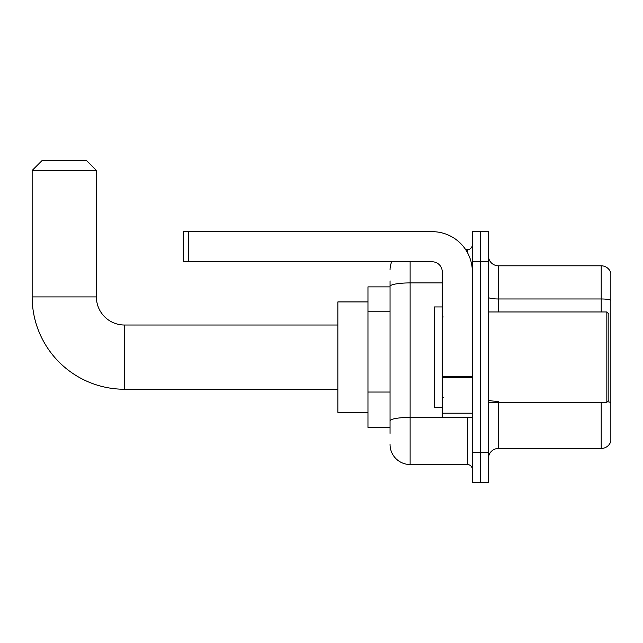 <?xml version="1.0" encoding="UTF-8"?>
<svg xmlns="http://www.w3.org/2000/svg" width="643" height="643" viewBox="0 0 643 643"><rect width="100%" height="100%" fill="white"/><g stroke="black" fill="none" stroke-linecap="round" stroke-linejoin="round"><path stroke-width="0.96" d="M390.052 305.73L390.052 280.854L390.052 286.874L367.965 286.874L367.965 427.386L390.052 427.386M390.052 433.406L390.052 280.854M472.348 452.479L472.348 482.588L480.377 482.588L480.377 452.479L480.377 482.588L488.407 482.588L488.407 452.479L480.377 452.479L480.377 261.781L480.377 452.479L472.348 452.479L472.348 261.781L480.377 261.781L480.377 231.673L480.377 261.781L488.407 261.781L488.407 452.479M488.407 261.781L488.407 231.673L472.348 231.673L472.348 261.781M410.121 261.781L410.121 464.519L467.332 464.519L467.332 417.347M465.733 249.741L467.332 249.741A5.015 5.015 0 0 0 472.348 244.718M390.052 424.372L390.052 398.065M472.348 469.535A5.015 5.015 0 0 0 467.332 464.519M390.052 269.811A20.07 20.07 0 0 1 391.724 261.781M410.121 464.519A20.07 20.07 0 0 1 390.052 444.45M488.407 458.499A10.039 10.039 0 0 1 498.446 448.46L601.213 448.46L601.213 402.293M610.85 273.026A10.039 10.039 0 0 0 601.213 265.8A10.039 10.039 0 0 1 610.85 273.026L610.85 441.235A10.039 10.039 0 0 1 601.213 448.46M607.41 401.714A10.039 1.744 180 0 1 610.85 402.598L610.85 300.225A10.039 1.744 180 0 0 601.213 298.971L601.213 265.8L498.446 265.8A10.039 10.039 0 0 1 488.407 255.761A10.039 10.039 0 0 0 498.446 265.8L498.446 311.968M337.856 389.248L124.485 389.248A92.335 92.335 0 0 1 32.15 296.913L32.15 170.451L42.189 160.412L86.347 160.412L96.386 170.451L32.15 170.451M124.485 389.248L124.485 325.012A28.099 28.099 0 0 1 96.386 296.913L96.386 170.451M367.965 301.929L337.856 301.929L337.856 412.332L367.965 412.332M472.348 417.347L442.239 417.347L442.239 376.766L472.348 376.766M472.348 271.82A40.147 40.147 0 0 0 432.2 231.673L188.319 231.673L188.319 261.781L432.2 261.781A10.039 10.039 0 0 1 442.239 271.82L442.239 376.766M188.319 261.781L183.295 261.781L183.295 231.673L188.319 231.673M606.839 311.968L608.841 313.969L608.841 400.284L606.839 402.293L606.839 311.968L488.407 311.968M442.239 306.944L434.21 306.944L434.21 407.308L442.239 407.308M390.052 311.759L367.965 311.759M390.052 392.045L367.965 392.045M469.068 417.347A5.015 0.868 0 0 1 467.332 417.403L410.121 417.403A20.07 3.488 180 0 0 390.052 420.884M390.052 286.4A20.07 3.488 180 0 1 410.121 282.912L442.239 282.912M467.332 252.386L467.332 249.741M498.446 402.293L498.446 448.46M601.213 311.968L601.213 298.971L498.446 298.971A10.039 1.744 0 0 1 488.407 297.227M498.446 401.345A10.039 1.744 0 0 1 488.407 399.6M32.15 296.913L96.386 296.913M472.348 377.634L442.239 377.634M442.239 413.2L472.348 413.2M337.856 325.012L124.485 325.012M488.407 402.293L606.839 402.293M443.244 316.983L442.239 315.978M443.244 397.278L442.239 398.282"/></g></svg>
